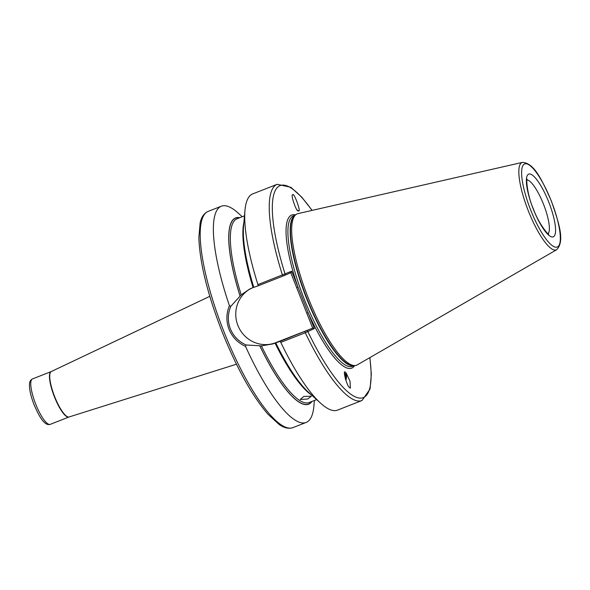 <?xml version="1.0" encoding="UTF-8"?>
<svg xmlns="http://www.w3.org/2000/svg" width="590" height="590" viewBox="0 0 590 590"><rect width="100%" height="100%" fill="white"/><g stroke="black" fill="none" stroke-linecap="round" stroke-linejoin="round"><path stroke-width="0.89" d="M303.776 396.428L300.236 399.496L307.751 399.002L311.373 396.222L303.776 396.428M345.865 380.314A7.087 2.766 104.6 0 0 346.057 373.094A7.087 2.766 104.6 0 0 345.452 372.364A7.087 2.766 104.6 0 0 345.143 372.224L346.242 373.138L350.054 381.339L350.364 388.22L349.28 387.305C346.706 385.572 342.333 368.499 345.452 372.364M298.547 210.903L297.95 210.785C296.173 211.478 290.206 193.38 292.736 194.943C293.673 191.234 301.556 212.865 298.547 210.903L298.739 210.741M297.161 210.011L298.341 210.94M291.681 271.216L291.143 272.506L284.771 275.353L283.038 276.054L282.411 275.006A116.134 29.242 68.6 0 1 277.167 184.301L252.69 193.911A116.134 29.242 68.6 0 0 244.975 210.328L243.552 226.317A100.042 25.193 68.6 0 0 253.789 287.345L258 285.877L257.933 284.616L291.681 271.216L314.389 328.564L305.273 332.753L280.796 342.362L279.977 341.374L273.052 343.889L261.429 345.88L246.074 344.966L245.543 346.382C237.829 342.879 232.335 337.207 229.053 329.368C226.073 321.41 226.199 313.519 229.429 305.686L230.779 306.328L241.229 294.845L249.909 288.879L253.066 287.61A98.714 24.861 68.6 0 1 243.891 222.496M279.977 341.374L313.12 328.003L275.781 342.672A29.847 28.88 66 0 1 237.91 325.474A29.847 28.88 66 0 1 251.303 288.304M230.779 306.328C227.681 313.821 227.541 321.321 230.373 328.837C233.456 336.256 238.692 341.632 246.074 344.966M522.46 162.375L297.972 213.624A81.287 20.473 68.6 0 0 295.966 214.561A81.287 20.473 68.6 0 0 308.216 297.862A81.287 20.473 68.6 0 0 355.239 365.52A81.287 20.473 68.6 0 0 357.341 364.849L556.739 249.673C565.235 240.698 558.59 222.224 551.311 200.873C542.144 180.658 534.673 163.165 522.46 162.375A46.927 11.815 68.6 0 0 528.375 210.999A46.927 11.815 68.6 0 0 556.739 249.673M242.239 216.729L238.124 213.019A116.134 29.242 68.6 0 0 221.302 206.234A116.134 29.242 68.6 0 0 229.429 305.686M345.312 378.574L345.342 375.653L344.413 373.5M345.585 379.451A5.804 2.264 104.6 0 0 345.57 374.171A5.804 2.264 104.6 0 0 344.951 373.507L344.427 373.293M344.42 373.411L344.951 373.507M280.796 342.362A116.134 29.242 68.6 0 0 320.746 403.324A116.134 29.242 68.6 0 0 337.569 410.102L362.054 400.492L370.055 388.98L371.331 374.237L369.915 357.584M244.975 210.328A116.134 29.242 68.6 0 0 257.933 284.616M239.85 217.666A100.042 25.193 68.6 0 0 240.019 295.9M275.759 342.842A100.042 25.193 68.6 0 0 308.828 392.571L320.746 403.324M259.836 345.954A100.042 25.193 68.6 0 0 311.999 401.429M245.543 346.382A116.134 29.242 68.6 0 0 306.188 422.425A116.134 29.242 68.6 0 0 313.902 406.009L314.389 400.492M283.038 276.054L258 285.877M312.707 328.173L290.745 272.691M311.985 210.431A113.811 28.659 68.6 0 0 274.763 191.617A113.811 28.659 68.6 0 0 285.125 274.136L284.771 275.353M295.509 214.907A82.217 20.702 68.6 0 0 297.98 287.116L296.667 287.647M354.671 365.579A82.217 20.702 68.6 0 1 308.098 312.671L306.785 313.194M306.741 330.843L307.832 331.492A113.811 28.659 68.6 0 0 369.79 357.658M314.389 328.564L313.12 328.003M345.216 378.227L345.327 375.601M50.246 424.35C48.24 424.911 46.381 424.343 44.67 422.647C41.757 420.375 38.232 414.416 34.095 404.77C30.746 396.17 29.212 389.23 29.5 383.943C29.611 381.568 30.584 379.901 32.421 378.95A24.389 6.143 68.6 0 0 35.717 404.157A24.389 6.143 68.6 0 0 50.246 424.35L68.942 417.012A24.389 6.143 -111.4 0 1 54.413 396.819A24.389 6.143 -111.4 0 1 51.116 371.612L51.293 371.538A24.396 6.143 68.6 0 0 54.686 396.709A24.396 6.143 68.6 0 0 69.118 416.953L236.443 364.207M548.095 233.684A29.035 7.309 68.6 0 0 543.471 204.147A29.035 7.309 68.6 0 0 527.003 179.972M533.22 208.941A33.682 8.481 -111.4 0 1 528.574 174.175A33.682 8.481 -111.4 0 1 548.73 202.031A33.682 8.481 -111.4 0 1 553.368 236.797A33.682 8.481 -111.4 0 1 533.22 208.941M293.001 427.603C288.783 429.033 284.21 428.03 279.284 424.601L267.949 414.232C252.019 395.595 236.767 368.197 222.201 332.037C207.599 294.425 199.811 263.015 198.845 237.792L200.143 222.814C201.426 217.017 204.088 213.219 208.123 211.404A116.134 29.242 68.6 0 0 223.824 331.418A116.134 29.242 68.6 0 0 293.001 427.603L306.188 422.425M295.17 215.166L293.422 215.852A80.823 20.355 68.6 0 0 304.344 299.373A80.823 20.355 68.6 0 0 352.495 366.316L354.243 365.623M295.022 215.276A80.823 20.355 68.6 0 0 306.594 298.488A80.823 20.355 68.6 0 0 354.066 365.645M295.966 214.561L294.727 215.498A80.867 20.362 68.6 0 0 306.911 298.37A80.867 20.362 68.6 0 0 353.69 365.682L355.239 365.52M551.244 200.902A44.626 11.24 68.6 0 0 524.547 163.991A44.626 11.24 68.6 0 0 530.698 210.062A44.626 11.24 68.6 0 0 557.403 246.974A44.626 11.24 68.6 0 0 551.244 200.902M261.429 345.88A98.714 24.861 68.6 0 0 309.234 402.513L316.631 399.614M275.036 343.107A98.714 24.861 68.6 0 0 311.675 395.138M244.481 215.844L237.084 218.75A98.714 24.861 68.6 0 0 241.229 294.845M305.008 331.543L305.273 332.753A116.134 29.242 68.6 0 0 362.054 400.492M239.599 217.762A99.872 25.149 68.6 0 0 240.064 295.885M259.88 345.939A99.872 25.149 68.6 0 0 311.749 401.532M273.052 343.889L275.781 342.672M527.195 179.316C526.184 177.442 526.715 193.881 533.353 208.875C538.707 224.112 549.231 236.037 548.678 234.038M32.421 378.95L51.116 371.612M51.293 371.538L209.797 296.35M208.123 211.404L221.302 206.234M277.167 184.301L290.87 187.288L301.829 197.23L312.125 210.394"/></g></svg>
